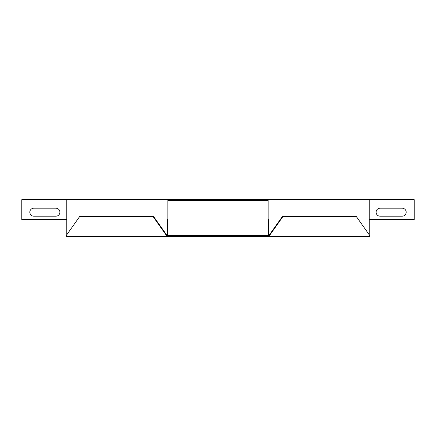 <?xml version="1.0" encoding="UTF-8"?>
<svg xmlns="http://www.w3.org/2000/svg" width="436" height="436" viewBox="0 0 436 436"><rect width="100%" height="100%" fill="white"/><g stroke="black" fill="none" stroke-linecap="round" stroke-linejoin="round"><path stroke-width="0.65" d="M167.064 236.35L268.936 236.35L268.936 235.549L167.064 235.549L153.45 216.294L79.837 216.294L66.223 235.549L66.223 236.35L166.492 236.35L166.492 235.549L167.064 235.549L167.064 236.35L166.492 236.35M268.936 236.35L369.777 236.35L369.777 235.549L356.163 216.294L282.55 216.294L268.936 235.549L269.508 235.549L283.117 216.294M269.508 236.35L269.508 235.549M166.492 235.549L152.883 216.294M269.508 234.748L268.936 234.748L268.936 219.706L268.135 219.706L268.135 200.451L167.865 200.451L167.865 219.706L167.064 219.706L167.064 199.65L414.2 199.65L414.2 219.706L369.21 219.706L369.21 234.742M66.79 199.65L66.79 219.706L21.8 219.706L21.8 199.65L167.064 199.65M66.79 219.706L66.79 234.742M402.166 208.174A4.011 4.011 0 0 1 406.178 212.185A4.011 4.011 0 0 1 402.166 216.196A4.011 4.011 0 0 0 406.178 212.185A4.011 4.011 0 0 0 402.166 208.174L380.105 208.174A4.011 4.011 0 0 0 376.099 212.185A4.011 4.011 0 0 0 380.105 216.196A4.011 4.011 0 0 1 376.099 212.185A4.011 4.011 0 0 1 380.105 208.174M33.834 216.196A4.011 4.011 0 0 1 29.822 212.185A4.011 4.011 0 0 1 33.834 208.174A4.011 4.011 0 0 0 29.822 212.185A4.011 4.011 0 0 0 33.834 216.196L55.895 216.196A4.011 4.011 0 0 0 59.901 212.185A4.011 4.011 0 0 0 55.895 208.174A4.011 4.011 0 0 1 59.901 212.185A4.011 4.011 0 0 1 55.895 216.196M268.936 234.748L268.369 234.748L268.369 219.706M369.21 199.65L369.21 219.706M380.105 216.196L402.166 216.196M268.936 199.65L268.936 219.706M166.492 234.748L167.631 234.748L167.631 219.706M167.064 234.748L167.064 219.706M55.895 208.174L33.834 208.174"/></g></svg>

